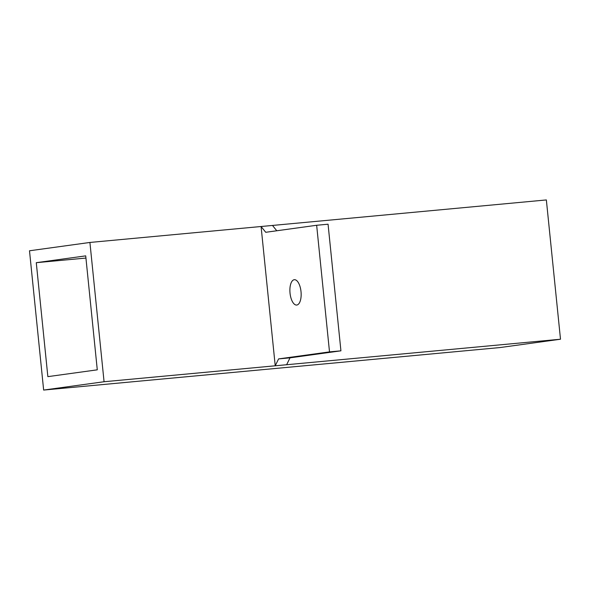 <?xml version="1.0" encoding="UTF-8"?>
<svg xmlns="http://www.w3.org/2000/svg" width="590" height="590" viewBox="0 0 590 590"><rect width="100%" height="100%" fill="white"/><g stroke="black" fill="none" stroke-linecap="round" stroke-linejoin="round"><path stroke-width="0.89" d="M296.807 305.037A12.729 5.539 84.7 0 1 296.704 305.052A12.729 5.539 84.7 0 1 290.007 292.891A12.729 5.539 84.7 0 1 294.344 279.704A12.729 5.539 84.7 0 1 301.025 291.74A12.729 5.539 84.7 0 1 296.807 305.037M316.653 225.269L328.062 224.207L340.924 350.829L290.007 357.842L278.598 358.904L329.508 351.891L316.653 225.269L265.736 232.29L261.082 226.508L275.228 365.793L278.598 358.904M340.924 350.829L329.508 351.891M290.007 357.842L286.637 364.731L275.228 365.793M276.776 230.764L272.492 225.446L261.082 226.508M85.712 255.868L97.284 369.827L47.856 376.641L36.278 262.683L85.712 255.868M85.934 258.059L36.278 262.683M89.916 242.453L29.5 250.78L43.645 390.064L104.069 381.737L89.916 242.453L546.355 199.936L560.5 339.221L104.069 381.737M560.5 339.221L500.084 347.547L43.645 390.064"/></g></svg>
